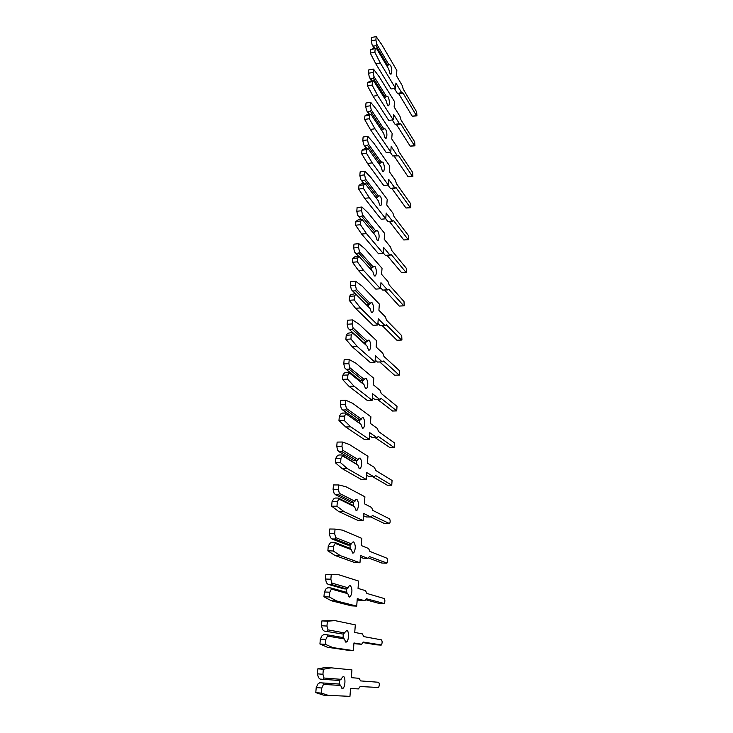 <?xml version="1.0" encoding="UTF-8"?>
<svg xmlns="http://www.w3.org/2000/svg" width="733" height="733" viewBox="0 0 733 733"><rect width="100%" height="100%" fill="white"/><g stroke="black" fill="none" stroke-linecap="round" stroke-linejoin="round"><path stroke-width="1.1" d="M341.092 679.326L324.004 678.034L322.932 674.259L323.354 669.238L331.215 667.827L351.941 669.898L351.354 677.677L359.17 678.309L360.544 680.902L378.604 682.267C379.557 683.559 379.538 685.3 378.567 687.49L360.132 686.528L358.4 688.919L350.548 688.489L349.953 696.35L323.464 695.131L315.786 692.639L316.216 687.572L321.787 688.012L323.473 684.402L340.616 685.447L342.293 688.617L343.154 688.214C345.49 686.17 345.555 676.321 343.236 676.431L339.654 680.517L339.067 685.355M340.616 685.447L339.379 684.054L319.725 682.744L322.923 682.991L323.473 684.402M316.216 687.572L317.93 683.971L319.725 682.744M322.923 682.991L339.379 684.054M328.961 695.58L321.356 693.088L321.787 688.012M322.932 674.259L317.389 673.847L318.47 677.622L320.037 679.088L339.654 680.517M324.004 678.034L323.226 679.326M317.389 673.847L317.81 668.844L325.754 667.442L331.215 667.827M360.544 680.902L378.604 682.267M317.81 668.844L323.354 669.238M315.786 692.639L321.356 693.088M344.712 632.964L328.008 629.876L326.955 626.055L327.367 621.181L335.045 620.631L355.313 624.873L354.745 632.442L362.395 633.908L363.733 636.592L381.435 639.863C382.351 641.192 382.351 642.887 381.435 644.967L363.339 642.071L361.644 644.234L353.957 642.96L353.379 650.62L348.166 650.281L327.431 647.266L319.927 644.005L320.348 639.084L325.837 639.414L327.495 636.061L344.244 638.919L345.884 642.209L346.81 641.824C349.036 639.882 349.027 630.49 346.801 630.353L343.291 634.118L324.087 631.021L343.291 634.118M343.071 637.609L343.236 634.118M356.659 643.931L353.92 643.492M344.244 638.919L343.026 637.554L326.936 634.769L327.495 636.061M320.348 639.084L322.016 635.74L323.784 634.586L326.936 634.769M353.379 650.62L332.855 647.606L325.434 644.344L325.837 639.414M328.008 629.876L327.239 631.205M324.087 631.021L322.538 629.565L321.485 625.753L326.955 626.055M376.24 644.811L363.165 642.603M321.485 625.753L321.897 620.888L335.045 620.631M321.897 620.888L327.367 621.181M327.431 647.266L332.855 647.606M319.927 644.005L325.434 644.344M348.221 587.866L331.893 583.074L330.867 579.226L331.261 574.48L338.765 574.754L358.593 581.049L358.043 588.416L365.538 590.661L366.848 593.437L384.193 598.522C385.091 599.869 385.1 601.527 384.22 603.506L366.463 598.769L364.805 600.721L357.273 598.659L356.714 606.109L351.565 605.861L331.279 600.739L323.949 596.763L324.362 591.98L329.786 592.2L331.398 589.085L347.772 593.657L349.375 597.065L350.365 596.708C352.463 592.237 352.426 588.507 350.273 585.53L349.256 585.878L346.828 588.993L343.814 588.865L328.017 584.32L331.133 584.439L346.828 588.993M346.645 592.42L346.691 588.984M360.031 600.501L357.191 599.805M347.772 593.657L346.562 592.337L330.84 587.903L331.398 589.085M324.362 591.98L325.993 588.865L327.724 587.774L330.84 587.903M356.714 606.109L336.639 600.978L329.383 596.992L329.786 592.2M331.893 583.074L331.133 584.439M328.017 584.32L326.497 582.872L325.461 579.024L330.867 579.226M379.135 603.424L366.033 599.832M325.461 579.024L325.864 574.296L331.261 574.48M331.279 600.739L336.639 600.978M323.949 596.763L329.383 596.992M351.648 543.987L335.677 537.591L334.669 533.697L335.054 529.089L342.393 530.133L361.79 538.37L361.259 545.544L368.598 548.522L369.881 551.399L386.887 558.198C387.748 559.572 387.766 561.194 386.942 563.072L369.505 556.594L367.884 558.326L360.508 555.513L359.967 562.77L354.882 562.614L335.027 555.495L327.862 550.84L328.256 546.186L333.616 546.323L335.192 543.428L351.208 549.622L352.775 553.131L353.819 552.81C355.798 548.577 355.734 544.94 353.645 541.898L352.582 542.209L350.273 545.077L347.286 545.004L331.847 538.92L334.917 538.984L350.273 545.077M350.108 548.431L350.044 545.068M363.321 558.198L360.379 557.245M351.208 549.622L350.017 548.33L334.633 542.347L335.192 543.428M328.256 546.186L329.85 543.309L331.563 542.283L334.633 542.347M359.967 562.77L340.323 555.641L333.231 550.978L333.616 546.323M335.677 537.591L334.917 538.984M331.847 538.92L330.345 537.472L329.328 533.597L334.669 533.697M381.957 563.045L368.736 558.06M329.328 533.597L329.722 528.997L335.054 529.089M335.027 555.495L340.323 555.641M327.862 550.84L333.231 550.978M354.974 501.262L339.352 493.346L338.362 489.433L338.738 484.953L345.912 486.721L364.915 496.791L364.383 503.782L371.576 507.465L372.84 510.415L389.507 518.863C390.35 520.247 390.377 521.841 389.599 523.628L372.474 515.482L370.889 517.022L363.66 513.503L363.128 520.567L358.098 520.494L338.673 511.487L331.664 506.191L332.049 501.665L337.345 501.702L338.884 499.036L354.552 506.75L356.091 510.36L357.173 510.086C359.042 506.072 358.959 502.517 356.934 499.42L355.826 499.686L353.618 502.325L350.676 502.307L335.567 494.766L338.6 494.775L353.618 502.325M353.462 505.587L353.288 502.325M366.518 516.967L363.486 515.775M354.552 506.75L353.37 505.495L338.325 498.046L338.884 499.036M332.049 501.665L333.607 498.999L335.293 498.037L338.325 498.046M363.128 520.567L343.896 511.542L336.96 506.237L337.345 501.702M339.352 493.346L338.6 494.775M335.567 494.766L334.092 493.327L333.094 489.424L338.362 489.433M384.706 523.655L370.825 517.022M333.094 489.424L333.478 484.944L338.738 484.953M338.673 511.487L343.896 511.542M331.664 506.191L336.96 506.237M358.217 459.664L342.925 450.309L341.963 446.37L342.329 442.008L349.348 444.473L367.948 456.283L367.435 463.091L374.481 467.443L375.717 470.467L392.073 480.463L391.752 485.209L375.369 475.405L374.728 476.578L373.812 476.752L366.729 472.565L366.207 479.446L361.241 479.455L342.219 468.662L335.366 462.761L335.741 458.363L340.964 458.308L342.467 455.844L357.805 465.015L359.307 468.708L360.444 468.488C362.203 464.676 362.093 461.194 360.132 458.052L358.987 458.262L356.879 460.691L353.975 460.718L339.187 451.803L342.183 451.766L356.879 460.691M356.714 463.852L356.43 460.7M369.624 476.771L366.518 475.36M357.805 465.015L341.917 454.955L342.467 455.844M335.741 458.363L337.262 455.899L338.912 454.991L341.917 454.955M366.207 479.446L347.387 468.625L340.598 462.715L340.964 458.308M342.925 450.309L342.183 451.766M339.187 451.803L337.73 450.383L336.759 446.443L341.963 446.37M387.391 485.209L372.758 476.762M336.759 446.443L337.125 442.091L342.329 442.008M342.219 468.662L347.387 468.625M335.366 462.761L340.598 462.715M361.378 419.139L346.407 408.428L345.463 404.46L345.82 400.218L352.683 403.333L370.907 416.784L370.412 423.427L377.321 428.411L378.53 431.508L394.574 442.979L394.262 447.616L378.182 436.327L377.605 437.363L376.661 437.491L369.716 432.662L369.212 439.369L364.301 439.452L345.674 426.963L338.967 420.495L339.333 416.216L344.492 416.087L345.958 413.815L360.975 424.352L362.45 428.127L363.614 427.971C365.272 424.343 365.153 420.934 363.256 417.746L362.075 417.892L360.059 420.137L357.182 420.211L342.705 409.994L345.664 409.912L360.059 420.137M359.866 423.188L359.491 420.156M372.657 437.564L369.469 435.961M360.975 424.352L345.958 413.815M339.333 416.216L340.818 413.953L342.448 413.091L345.408 413.009M369.212 439.369L350.777 426.853L344.134 420.375L344.492 416.087M346.407 408.428L345.664 409.912M342.705 409.994L341.276 408.574L340.323 404.616L345.463 404.46M390.002 447.671L374.975 437.528M340.323 404.616L340.68 400.383L345.82 400.218M345.674 426.963L350.777 426.853M338.967 420.495L344.134 420.375M364.457 379.648L349.797 367.654L348.871 363.669L349.21 359.536L355.936 363.266L373.793 378.283L373.308 384.761L380.079 390.332L381.27 393.502L397.011 406.375L396.718 410.901L380.931 398.202L380.418 399.119L379.437 399.201L372.63 393.758L372.144 400.3L367.288 400.456L349.036 386.364L342.467 379.364L342.824 375.195L347.928 374.984L349.366 372.895L364.063 384.724L365.51 388.582L366.711 388.49C368.278 385.045 368.14 381.701 366.298 378.466L365.08 378.549L363.156 380.619L360.315 380.729L346.132 369.285L349.064 369.157L363.156 380.619M364.063 384.724L362.927 383.551L362.469 380.647M375.598 399.32L374.664 399.348L372.355 397.524M342.824 375.195L344.281 373.106L345.884 372.309L348.807 372.181L349.366 372.895M348.807 372.181L362.927 383.551M372.144 400.3L354.076 386.181L347.579 379.153L347.928 374.984M349.797 367.654L349.064 369.157M346.132 369.285L344.721 367.884L343.786 363.898L348.871 363.669M392.558 411.021L377.321 399.265M343.786 363.898L344.134 359.775L349.21 359.536M349.036 386.364L354.076 386.181M342.467 379.364L347.579 379.153M367.462 341.157L353.095 327.944L352.188 323.94L352.527 319.909L359.106 324.233L376.606 340.717L376.139 347.039L382.782 353.187L383.945 356.412L399.403 370.623L399.577 375.039L399.109 375.049L383.616 361.002L383.148 361.809L382.15 361.836L375.479 355.817L375.003 362.203L370.202 362.423L352.316 346.819L345.884 339.306L346.223 335.238L351.263 334.954L352.674 333.048L367.077 346.104L368.497 350.035L369.716 350.017C371.2 346.727 371.045 343.447 369.258 340.176L368.021 340.185L366.179 342.1L363.366 342.247L349.476 329.639L352.371 329.474L366.179 342.1M365.877 344.886L365.355 342.146M382.177 361.855L377.431 362.047L375.159 360.031M367.077 346.104L352.674 333.048M346.223 335.238L347.653 333.332L352.124 332.416M375.003 362.203L357.301 346.553L350.924 339.022L351.263 334.954M353.095 327.944L352.371 329.474M349.476 329.639L348.083 328.237L347.167 324.243L352.188 323.94M394.565 375.232L399.109 375.049L394.565 375.232L379.749 361.974M347.167 324.243L347.506 320.22L352.527 319.909M352.316 346.819L357.301 346.553M345.884 339.306L350.924 339.022M370.385 303.618L356.311 289.251L355.423 285.229L355.743 281.307L362.203 286.182L379.355 304.067L378.897 310.242L385.411 316.922L386.557 320.211L401.73 335.687L401.922 340.03L401.446 340.011L386.236 324.692L385.815 325.406L384.798 325.37L378.255 318.809L377.788 325.031L373.033 325.315L355.505 308.272L349.201 300.283L349.54 296.324L354.525 295.967L355.899 294.226L370.009 308.446L371.402 312.45L372.648 312.496C374.05 309.353 373.885 306.128 372.153 302.83L370.889 302.756L369.12 304.534L366.344 304.726L352.729 291.019L355.587 290.809L369.12 304.534M368.745 307.164L368.177 304.598M384.898 325.461L380.125 325.644L377.907 323.445M370.009 308.446L355.899 294.226M349.54 296.324L350.933 294.584L355.349 293.667M377.788 325.031L360.434 307.942L354.195 299.934L354.525 295.967M356.311 289.251L355.587 290.809M352.729 291.019L351.354 289.627L350.456 285.604L355.423 285.229M401.492 340.048L396.947 340.249L382.232 325.617M350.456 285.604L350.786 281.692L355.743 281.307M355.505 308.272L360.434 307.942M349.201 300.283L354.195 299.934M373.244 267.004L359.445 251.547L358.565 247.516L358.886 243.686L365.208 249.092L382.04 268.305L381.581 274.325L387.986 281.518L389.113 284.862L404.011 301.547L404.213 305.817L403.727 305.771L388.792 289.242L387.381 289.764L380.958 282.681L380.5 288.765L375.809 289.114L358.62 270.697L352.445 262.258L352.775 258.401L357.695 257.979L359.042 256.394L372.877 271.714L374.242 275.782L375.507 275.901C376.835 272.905 376.652 269.735 374.966 266.391L373.693 266.253L371.988 267.893L369.606 268.095M371.503 270.193L370.925 267.985M387.555 289.929L382.763 290.103L380.583 287.73M352.775 258.401L355.67 256.156L359.042 256.394M380.5 288.765L363.486 270.303L357.374 261.837L357.695 257.979M358.226 255.936L355.899 253.371L358.73 253.123L371.988 267.893M359.445 251.547L358.73 253.123M355.899 253.371L354.543 251.987L353.663 247.956L358.565 247.516M403.81 305.844L399.283 306.064L384.706 290.14M358.125 255.945L354.543 251.987M353.663 247.956L353.984 244.135L358.886 243.686M358.62 270.697L363.486 270.303M352.445 262.258L357.374 261.837M376.029 231.28L362.496 214.796L361.644 210.747L361.955 207.018L368.149 212.918L384.651 233.387L384.211 239.26L390.497 246.948L391.605 250.338L406.238 268.168L406.458 272.374L405.963 272.3L391.294 254.617L389.91 254.992L383.597 247.424L383.157 253.361L378.512 253.765L361.653 234.065L355.597 225.187L355.917 221.43L360.792 220.945L362.111 219.524L375.672 235.87L377.009 240.003L378.292 240.204C379.547 237.327 379.355 234.212 377.724 230.84L376.432 230.62L374.792 232.15L372.74 232.343M374.151 234.038L373.601 232.26M390.148 255.231L385.338 255.386L383.194 252.848M355.917 221.43L358.767 219.387L362.111 219.524M383.157 253.361L366.463 233.607L360.471 224.71L360.792 220.945M361.067 219.158L358.996 216.666L361.79 216.382L374.792 232.15M362.496 214.796L361.79 216.382M358.996 216.666L357.658 215.291L356.788 211.251L361.644 210.747M406.073 272.41L401.556 272.649L387.143 255.487M360.883 219.176L357.658 215.291M356.788 211.251L357.108 207.521L361.955 207.018M361.653 234.065L366.463 233.607M355.597 225.187L360.471 224.71M378.75 196.407L365.474 178.953L364.631 174.885L364.933 171.247L371.017 177.624L387.207 199.284L386.777 205.02L392.943 213.166L394.033 216.611L408.418 235.531L408.647 239.682L408.144 239.572L393.731 220.789L392.375 221.036L386.181 213.001L385.75 218.791L381.151 219.249L364.613 198.322L358.675 189.05L358.996 185.385L363.806 184.835L365.098 183.562L378.402 200.897L379.712 205.075L381.004 205.359C382.195 202.61 381.994 199.532 380.409 196.132L379.098 195.83L377.532 197.259L375.754 197.452M376.67 198.643L376.212 197.397M392.677 221.339L387.849 221.485L369.377 197.809L363.495 188.509L363.806 184.835M358.996 185.385L361.79 183.525L365.098 183.562M363.87 183.287L362.01 180.868L364.777 180.547L377.532 197.259M365.474 178.953L364.777 180.547M362.01 180.868L360.691 179.503L359.839 175.453L364.631 174.885M408.281 239.709L403.791 239.975L389.553 221.65M363.623 183.314L360.691 179.503M359.839 175.453L360.15 171.824L364.933 171.247M364.613 198.322L369.377 197.809M358.675 189.05L363.495 188.509M381.398 162.369L368.387 143.98L367.554 139.911L367.847 136.365L373.812 143.182L389.709 165.97L389.287 171.577L395.344 180.162L396.416 183.653L410.544 203.609L410.792 207.705L410.278 207.567L396.122 187.73L394.785 187.85L388.701 179.365L388.279 185.028L383.735 185.541L367.508 163.459L361.681 153.802L361.983 150.219L366.747 149.614L368.012 148.478L381.059 166.748L382.351 170.981L383.652 171.348C384.788 168.709 384.578 165.676 383.029 162.25L381.719 161.865L380.198 163.193L378.659 163.377M378.988 163.844L378.769 163.367M395.151 188.225L390.313 188.344L387.931 185.073M361.983 150.219L364.732 148.542L368.012 148.478M388.279 185.028L372.208 162.882L366.445 153.197L366.747 149.614M366.637 148.295L364.952 145.949L367.682 145.601L380.198 163.193M368.387 143.98L367.682 145.601M364.952 145.949L363.65 144.593L362.817 140.534L367.554 139.911M410.453 207.741L405.972 208.007L391.917 188.583M366.335 148.332L363.65 144.593M362.817 140.534L363.11 136.989L367.847 136.365M367.508 163.459L372.208 162.882M361.681 153.802L366.445 153.197M383.991 129.118L371.219 109.858L370.403 105.781L370.696 102.318L376.542 109.565L392.146 133.424L391.734 138.904L397.68 147.901L398.734 151.438L412.633 172.383L412.881 176.424L412.367 176.25L398.45 155.423L397.139 155.423L391.165 146.518L390.753 152.052L386.254 152.611L370.321 129.42L364.613 119.406L364.906 115.915L369.615 115.255L370.852 114.247L383.661 133.397L384.935 137.685L386.236 138.134C387.308 135.596 387.097 132.609 385.595 129.155L384.275 128.687L381.462 130.107M397.552 155.863L392.714 155.964L390.103 152.125M364.906 115.915L367.609 114.403L370.852 114.247M390.753 152.052L374.975 128.797L369.322 118.746L369.615 115.255M369.359 114.156L367.829 111.874L370.522 111.489L382.809 129.924M371.219 109.858L370.522 111.489M367.829 111.874L366.537 110.527L365.712 106.459L370.403 105.781M412.56 176.461L408.098 176.745L394.244 156.276M369.011 114.201L366.537 110.527M365.712 106.459L366.005 102.996L370.696 102.318M370.321 129.42L374.975 128.797M364.613 119.406L369.322 118.746M386.529 96.646L373.986 76.553L373.189 72.475L373.473 69.094L379.208 76.736L394.528 101.612L394.125 106.972L399.971 116.364L401.006 119.937L414.667 141.826L414.933 145.812L414.42 145.61L400.731 123.84L399.439 123.712L393.566 114.412L393.163 119.818L388.719 120.423L373.079 96.197L367.471 85.834L367.764 82.426L372.419 81.72L373.628 80.841L386.199 100.824L387.445 105.158L388.765 105.689C389.782 103.252 389.562 100.293 388.096 96.829L386.767 96.28L384.174 97.599M399.906 124.225L395.06 124.308L392.265 119.937M367.764 82.426L370.422 81.079L373.628 80.841M393.163 119.818L377.678 95.519L372.126 85.129L372.419 81.72M372.025 80.832L370.623 78.614L373.299 78.202L385.356 97.434M373.986 76.553L373.299 78.202M370.623 78.614L369.35 77.267L368.543 73.199L373.189 72.475M414.631 145.849L410.187 146.142L396.526 124.683M371.64 80.896L369.35 77.267M368.543 73.199L368.836 69.818L373.473 69.094M373.079 96.197L377.678 95.519M367.471 85.834L372.126 85.129M389.003 64.916L376.689 44.035L375.901 39.949L376.176 36.65L381.811 44.676L396.865 70.515L396.471 75.756L402.215 85.523L403.232 89.133L416.665 111.92L416.94 115.851L416.417 115.622L402.958 92.954L401.693 92.715L395.921 83.031L395.527 88.308L391.12 88.968L375.763 63.744L370.266 53.06L370.55 49.734L376.341 48.222L388.682 69.003L389.91 73.373L391.22 73.987C392.192 71.642 391.963 68.719 390.542 65.228L389.214 64.596L386.804 65.842M402.206 93.293L398.45 93.842L397.35 93.348L394.418 88.473M370.55 49.734L373.161 48.543L376.341 48.222M395.527 88.308L380.317 63.02L374.875 52.309L375.149 48.983M374.655 48.296L373.363 46.133L376.011 45.693L387.839 65.677M376.689 44.035L376.011 45.693M373.363 46.133L372.107 44.805L371.31 40.718L375.901 39.949M416.656 115.896L412.23 116.199L398.761 93.797M374.233 48.369L372.107 44.805M371.31 40.718L371.594 37.429L376.176 36.65M375.763 63.744L380.317 63.02M370.266 53.06L374.875 52.309M356.531 643.922L361.644 644.234M376.176 644.802L381.087 645.104M359.747 600.492L364.805 600.721M378.998 603.415L383.854 603.635M362.881 558.189L367.884 558.326M381.746 563.045L386.548 563.191M365.941 516.957L370.889 517.022M384.44 523.655L389.186 523.729M368.919 476.771L373.812 476.752M387.061 485.209L391.752 485.209M371.823 437.583L376.661 437.491M389.617 447.68L394.262 447.616M374.664 399.348L379.437 399.201M392.118 411.03L396.718 410.901M377.431 362.047L382.15 361.836M380.125 325.644L384.798 325.37M396.947 340.249L401.446 340.011M382.763 290.103L387.381 289.764M399.283 306.064L403.727 305.771M385.338 255.386L389.91 254.992M401.556 272.649L405.963 272.3M387.849 221.485L392.375 221.036M403.791 239.975L408.144 239.572M390.313 188.344L394.785 187.85M405.972 208.007L410.278 207.567M392.714 155.964L397.139 155.423M408.098 176.745L412.367 176.25M395.06 124.308L399.439 123.712M410.187 146.142L414.42 145.61M397.35 93.348L401.693 92.715M412.23 116.199L416.417 115.622M341.459 688.076L343.154 688.214M345.17 641.723L346.81 641.824M348.771 596.635L350.365 596.708M352.289 552.764L353.819 552.81M355.716 510.067L357.173 510.086M359.042 468.497L360.444 468.488M362.294 427.999L363.614 427.971M365.455 388.536L366.711 388.49M368.534 350.072L369.716 350.017M371.539 312.57L372.648 312.496M374.471 275.984L375.507 275.901M377.321 240.296L378.292 240.204M380.097 205.46L381.004 205.359M382.809 171.449L383.652 171.348M385.457 138.235L386.236 138.134M388.032 105.79L388.765 105.689M390.542 74.088L391.22 73.987"/></g></svg>
